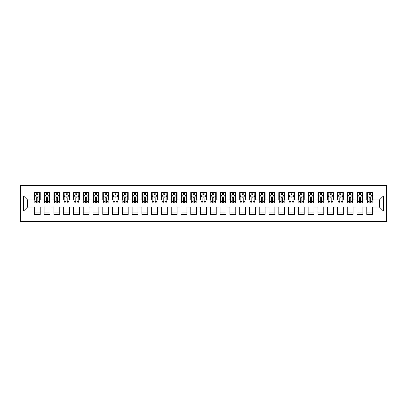 <?xml version="1.0" encoding="UTF-8"?>
<svg xmlns="http://www.w3.org/2000/svg" width="407" height="407" viewBox="0 0 407 407"><rect width="100%" height="100%" fill="white"/><g stroke="black" fill="none" stroke-linecap="round" stroke-linejoin="round"><path stroke-width="0.61" d="M20.35 221.591L386.65 221.591L386.65 185.409L20.35 185.409L20.35 221.591M23.575 211.03L23.575 195.971L34.336 195.971L34.336 199.883L27.488 199.883L27.488 207.117L23.575 211.03L34.336 211.03L34.336 214.499L40.201 214.499L40.201 211.03L44.114 211.03L44.114 214.499L49.98 214.499L49.98 211.03L53.892 211.03L53.892 214.499L59.758 214.499L59.758 211.03L63.67 211.03L63.67 214.499L69.536 214.499L69.536 211.03L73.448 211.03L73.448 214.499L79.314 214.499L79.314 211.03L83.226 211.03L83.226 214.499L89.092 214.499L89.092 211.03L93.005 211.03L93.005 214.499L98.87 214.499L98.87 211.03L102.783 211.03L102.783 214.499L108.649 214.499L108.649 211.03L112.561 211.03L112.561 214.499L118.427 214.499L118.427 211.03L122.339 211.03L122.339 214.499L128.205 214.499L128.205 211.03L132.117 211.03L132.117 214.499L137.983 214.499L137.983 211.03L141.895 211.03L141.895 214.499L147.761 214.499L147.761 211.03L151.674 211.03L151.674 214.499L157.54 214.499L157.54 211.03L161.452 211.03L161.452 214.499L167.318 214.499L167.318 211.03L171.23 211.03L171.23 214.499L177.096 214.499L177.096 211.03L181.008 211.03L181.008 214.499L186.879 214.499L186.879 211.03L190.786 211.03L190.786 214.499L196.657 214.499L196.657 211.03L200.565 211.03L200.565 214.499L206.435 214.499L206.435 211.03L210.343 211.03L210.343 214.499L216.214 214.499L216.214 211.03L220.121 211.03L220.121 214.499L225.992 214.499L225.992 211.03L229.904 211.03L229.904 214.499L235.77 214.499L235.77 211.03L239.682 211.03L239.682 214.499L245.548 214.499L245.548 211.03L249.46 211.03L249.46 214.499L255.326 214.499L255.326 211.03L259.239 211.03L259.239 214.499L265.105 214.499L265.105 211.03L269.017 211.03L269.017 214.499L274.883 214.499L274.883 211.03L278.795 211.03L278.795 214.499L284.661 214.499L284.661 211.03L288.573 211.03L288.573 214.499L294.439 214.499L294.439 211.03L298.351 211.03L298.351 214.499L304.217 214.499L304.217 211.03L308.13 211.03L308.13 214.499L313.995 214.499L313.995 211.03L317.908 211.03L317.908 214.499L323.774 214.499L323.774 211.03L327.686 211.03L327.686 214.499L333.552 214.499L333.552 211.03L337.464 211.03L337.464 214.499L343.33 214.499L343.33 211.03L347.242 211.03L347.242 214.499L353.108 214.499L353.108 211.03L357.02 211.03L357.02 214.499L362.886 214.499L362.886 211.03L366.799 211.03L366.799 214.499L372.664 214.499L372.664 207.117L379.512 207.117L379.512 199.883L372.664 199.883L372.664 195.971L383.425 195.971L383.425 211.03L372.664 211.03M372.664 195.971L372.664 192.501L366.799 192.501L366.799 195.971L362.886 195.971L362.886 192.501L357.02 192.501L357.02 195.971L353.108 195.971L353.108 192.501L347.242 192.501L347.242 195.971L343.33 195.971L343.33 192.501L337.464 192.501L337.464 195.971L333.552 195.971L333.552 192.501L327.686 192.501L327.686 195.971L323.774 195.971L323.774 192.501L317.908 192.501L317.908 195.971L313.995 195.971L313.995 192.501L308.13 192.501L308.13 195.971L304.217 195.971L304.217 192.501L298.351 192.501L298.351 195.971L294.439 195.971L294.439 192.501L288.573 192.501L288.573 195.971L284.661 195.971L284.661 192.501L278.795 192.501L278.795 195.971L274.883 195.971L274.883 192.501L269.017 192.501L269.017 195.971L265.105 195.971L265.105 192.501L259.239 192.501L259.239 195.971L255.326 195.971L255.326 192.501L249.46 192.501L249.46 195.971L245.548 195.971L245.548 192.501L239.682 192.501L239.682 195.971L235.77 195.971L235.77 192.501L229.904 192.501L229.904 195.971L225.992 195.971L225.992 192.501L220.121 192.501L220.121 195.971L216.214 195.971L216.214 192.501L210.343 192.501L210.343 195.971L206.435 195.971L206.435 192.501L200.565 192.501L200.565 195.971L196.657 195.971L196.657 192.501L190.786 192.501L190.786 195.971L186.879 195.971L186.879 192.501L181.008 192.501L181.008 195.971L177.096 195.971L177.096 192.501L171.23 192.501L171.23 195.971L167.318 195.971L167.318 192.501L161.452 192.501L161.452 195.971L157.54 195.971L157.54 192.501L151.674 192.501L151.674 195.971L147.761 195.971L147.761 192.501L141.895 192.501L141.895 195.971L137.983 195.971L137.983 192.501L132.117 192.501L132.117 195.971L128.205 195.971L128.205 192.501L122.339 192.501L122.339 195.971L118.427 195.971L118.427 192.501L112.561 192.501L112.561 195.971L108.649 195.971L108.649 192.501L102.783 192.501L102.783 195.971L98.87 195.971L98.87 192.501L93.005 192.501L93.005 195.971L89.092 195.971L89.092 192.501L83.226 192.501L83.226 195.971L79.314 195.971L79.314 192.501L73.448 192.501L73.448 195.971L69.536 195.971L69.536 192.501L63.67 192.501L63.67 195.971L59.758 195.971L59.758 192.501L53.892 192.501L53.892 195.971L49.98 195.971L49.98 192.501L44.114 192.501L44.114 195.971L40.201 195.971L40.201 192.501L34.336 192.501L34.336 195.971M362.886 211.03L362.886 207.117L366.799 207.117L366.799 211.03M383.425 195.971L379.512 199.883M353.108 211.03L353.108 207.117L357.02 207.117L357.02 211.03M366.799 195.971L366.799 199.883L362.886 199.883L362.886 195.971M343.33 211.03L343.33 207.117L347.242 207.117L347.242 211.03M357.02 195.971L357.02 199.883L353.108 199.883L353.108 195.971M333.552 211.03L333.552 207.117L337.464 207.117L337.464 211.03M347.242 195.971L347.242 199.883L343.33 199.883L343.33 195.971M323.774 211.03L323.774 207.117L327.686 207.117L327.686 211.03M337.464 195.971L337.464 199.883L333.552 199.883L333.552 195.971M313.995 211.03L313.995 207.117L317.908 207.117L317.908 211.03M327.686 195.971L327.686 199.883L323.774 199.883L323.774 195.971M304.217 211.03L304.217 207.117L308.13 207.117L308.13 211.03M317.908 195.971L317.908 199.883L313.995 199.883L313.995 195.971M294.439 211.03L294.439 207.117L298.351 207.117L298.351 211.03M308.13 195.971L308.13 199.883L304.217 199.883L304.217 195.971M284.661 211.03L284.661 207.117L288.573 207.117L288.573 211.03M298.351 195.971L298.351 199.883L294.439 199.883L294.439 195.971M274.883 211.03L274.883 207.117L278.795 207.117L278.795 211.03M288.573 195.971L288.573 199.883L284.661 199.883L284.661 195.971M265.105 211.03L265.105 207.117L269.017 207.117L269.017 211.03M278.795 195.971L278.795 199.883L274.883 199.883L274.883 195.971M255.326 211.03L255.326 207.117L259.239 207.117L259.239 211.03M269.017 195.971L269.017 199.883L265.105 199.883L265.105 195.971M245.548 211.03L245.548 207.117L249.46 207.117L249.46 211.03M259.239 195.971L259.239 199.883L255.326 199.883L255.326 195.971M235.77 211.03L235.77 207.117L239.682 207.117L239.682 211.03M249.46 195.971L249.46 199.883L245.548 199.883L245.548 195.971M225.992 211.03L225.992 207.117L229.904 207.117L229.904 211.03M239.682 195.971L239.682 199.883L235.77 199.883L235.77 195.971M216.214 211.03L216.214 207.117L220.121 207.117L220.121 211.03M229.904 195.971L229.904 199.883L225.992 199.883L225.992 195.971M206.435 211.03L206.435 207.117L210.343 207.117L210.343 211.03M220.121 195.971L220.121 199.883L216.214 199.883L216.214 195.971M196.657 211.03L196.657 207.117L200.565 207.117L200.565 211.03M210.343 195.971L210.343 199.883L206.435 199.883L206.435 195.971M186.879 211.03L186.879 207.117L190.786 207.117L190.786 211.03M200.565 195.971L200.565 199.883L196.657 199.883L196.657 195.971M177.096 211.03L177.096 207.117L181.008 207.117L181.008 211.03M190.786 195.971L190.786 199.883L186.879 199.883L186.879 195.971M167.318 211.03L167.318 207.117L171.23 207.117L171.23 211.03M181.008 195.971L181.008 199.883L177.096 199.883L177.096 195.971M157.54 211.03L157.54 207.117L161.452 207.117L161.452 211.03M171.23 195.971L171.23 199.883L167.318 199.883L167.318 195.971M147.761 211.03L147.761 207.117L151.674 207.117L151.674 211.03M161.452 195.971L161.452 199.883L157.54 199.883L157.54 195.971M137.983 211.03L137.983 207.117L141.895 207.117L141.895 211.03M151.674 195.971L151.674 199.883L147.761 199.883L147.761 195.971M128.205 211.03L128.205 207.117L132.117 207.117L132.117 211.03M141.895 195.971L141.895 199.883L137.983 199.883L137.983 195.971M118.427 211.03L118.427 207.117L122.339 207.117L122.339 211.03M132.117 195.971L132.117 199.883L128.205 199.883L128.205 195.971M108.649 211.03L108.649 207.117L112.561 207.117L112.561 211.03M122.339 195.971L122.339 199.883L118.427 199.883L118.427 195.971M98.87 211.03L98.87 207.117L102.783 207.117L102.783 211.03M112.561 195.971L112.561 199.883L108.649 199.883L108.649 195.971M89.092 211.03L89.092 207.117L93.005 207.117L93.005 211.03M102.783 195.971L102.783 199.883L98.87 199.883L98.87 195.971M79.314 211.03L79.314 207.117L83.226 207.117L83.226 211.03M93.005 195.971L93.005 199.883L89.092 199.883L89.092 195.971M69.536 211.03L69.536 207.117L73.448 207.117L73.448 211.03M83.226 195.971L83.226 199.883L79.314 199.883L79.314 195.971M59.758 211.03L59.758 207.117L63.67 207.117L63.67 211.03M73.448 195.971L73.448 199.883L69.536 199.883L69.536 195.971M49.98 211.03L49.98 207.117L53.892 207.117L53.892 211.03M63.67 195.971L63.67 199.883L59.758 199.883L59.758 195.971M40.201 211.03L40.201 207.117L44.114 207.117L44.114 211.03M53.892 195.971L53.892 199.883L49.98 199.883L49.98 195.971M27.488 207.117L34.336 207.117L34.336 211.03M44.114 195.971L44.114 199.883L40.201 199.883L40.201 195.971M366.799 194.943L367.287 194.943M372.176 194.943L372.664 194.943M357.02 194.943L357.509 194.943M362.398 194.943L362.886 194.943M347.242 194.943L347.731 194.943M352.62 194.943L353.108 194.943M337.464 194.943L337.952 194.943M342.842 194.943L343.33 194.943M327.686 194.943L328.174 194.943M333.063 194.943L333.552 194.943M317.908 194.943L318.396 194.943M323.285 194.943L323.774 194.943M308.13 194.943L308.618 194.943M313.507 194.943L313.995 194.943M298.351 194.943L298.84 194.943M303.729 194.943L304.217 194.943M288.573 194.943L289.062 194.943M293.951 194.943L294.439 194.943M278.795 194.943L279.283 194.943M284.172 194.943L284.661 194.943M269.017 194.943L269.505 194.943M274.394 194.943L274.883 194.943M259.239 194.943L259.727 194.943M264.616 194.943L265.105 194.943M249.46 194.943L249.949 194.943M254.838 194.943L255.326 194.943M239.682 194.943L240.171 194.943M245.06 194.943L245.548 194.943M229.904 194.943L230.393 194.943M235.282 194.943L235.77 194.943M220.121 194.943L220.614 194.943M225.503 194.943L225.992 194.943M210.343 194.943L210.836 194.943M215.725 194.943L216.214 194.943M200.565 194.943L201.053 194.943M205.947 194.943L206.435 194.943M190.786 194.943L191.275 194.943M196.164 194.943L196.657 194.943M181.008 194.943L181.497 194.943M186.386 194.943L186.879 194.943M171.23 194.943L171.718 194.943M176.607 194.943L177.096 194.943M161.452 194.943L161.94 194.943M166.829 194.943L167.318 194.943M151.674 194.943L152.162 194.943M157.051 194.943L157.54 194.943M141.895 194.943L142.384 194.943M147.273 194.943L147.761 194.943M132.117 194.943L132.606 194.943M137.495 194.943L137.983 194.943M122.339 194.943L122.828 194.943M127.717 194.943L128.205 194.943M112.561 194.943L113.049 194.943M117.938 194.943L118.427 194.943M102.783 194.943L103.271 194.943M108.16 194.943L108.649 194.943M93.005 194.943L93.493 194.943M98.382 194.943L98.87 194.943M83.226 194.943L83.715 194.943M88.604 194.943L89.092 194.943M73.448 194.943L73.937 194.943M78.826 194.943L79.314 194.943M63.67 194.943L64.158 194.943M69.048 194.943L69.536 194.943M53.892 194.943L54.38 194.943M59.269 194.943L59.758 194.943M44.114 194.943L44.602 194.943M49.491 194.943L49.98 194.943M34.336 194.943L34.824 194.943M39.713 194.943L40.201 194.943M34.336 212.057L40.201 212.057M44.114 212.057L49.98 212.057M53.892 212.057L59.758 212.057M63.67 212.057L69.536 212.057M73.448 212.057L79.314 212.057M83.226 212.057L89.092 212.057M93.005 212.057L98.87 212.057M102.783 212.057L108.649 212.057M112.561 212.057L118.427 212.057M122.339 212.057L128.205 212.057M132.117 212.057L137.983 212.057M141.895 212.057L147.761 212.057M151.674 212.057L157.54 212.057M161.452 212.057L167.318 212.057M171.23 212.057L177.096 212.057M181.008 212.057L186.879 212.057M190.786 212.057L196.657 212.057M200.565 212.057L206.435 212.057M210.343 212.057L216.214 212.057M220.121 212.057L225.992 212.057M229.904 212.057L235.77 212.057M239.682 212.057L245.548 212.057M249.46 212.057L255.326 212.057M259.239 212.057L265.105 212.057M269.017 212.057L274.883 212.057M278.795 212.057L284.661 212.057M288.573 212.057L294.439 212.057M298.351 212.057L304.217 212.057M308.13 212.057L313.995 212.057M317.908 212.057L323.774 212.057M327.686 212.057L333.552 212.057M337.464 212.057L343.33 212.057M347.242 212.057L353.108 212.057M357.02 212.057L362.886 212.057M366.799 212.057L372.664 212.057M23.575 195.971L27.488 199.883M379.512 207.117L383.425 211.03M37.851 193.773L36.681 193.773M39.713 201.689L37.851 201.689L37.851 202.915L39.713 202.915L39.713 196.947L38.731 194.994L35.801 194.994L34.824 196.947L34.824 202.915L36.681 202.915L36.681 201.689L34.824 201.689M34.824 196.947L34.824 192.501M39.713 196.947L39.713 192.501M36.681 194.994L36.681 192.501M37.851 192.501L37.851 194.994M37.851 201.689L37.851 197.68C37.464 196.927 37.073 196.927 36.681 197.68L36.681 201.689M37.851 194.943L36.681 194.943M47.634 193.773L46.459 193.773M49.491 201.689L47.634 201.689L47.634 202.915L49.491 202.915L49.491 196.947L48.514 194.994L45.579 194.994L44.602 196.947L44.602 202.915L46.459 202.915L46.459 201.689L44.602 201.689M44.602 196.947L44.602 192.501M49.491 196.947L49.491 192.501M46.459 194.994L46.459 192.501M47.634 192.501L47.634 194.994M47.634 201.689L47.634 197.68C47.243 196.927 46.851 196.927 46.459 197.68L46.459 201.689M47.634 194.943L46.459 194.943M57.412 193.773L56.237 193.773M59.269 201.689L57.412 201.689L57.412 202.915L59.269 202.915L59.269 196.947L58.293 194.994L55.357 194.994L54.38 196.947L54.38 202.915L56.237 202.915L56.237 201.689L54.38 201.689M54.38 196.947L54.38 192.501M59.269 196.947L59.269 192.501M56.237 194.994L56.237 192.501M57.412 192.501L57.412 194.994M57.412 201.689L57.412 197.68C57.021 196.927 56.629 196.927 56.237 197.68L56.237 201.689M57.412 194.943L56.237 194.943M67.191 193.773L66.015 193.773M69.048 201.689L67.191 201.689L67.191 202.915L69.048 202.915L69.048 196.947L68.071 194.994L65.135 194.994L64.158 196.947L64.158 202.915L66.015 202.915L66.015 201.689L64.158 201.689M64.158 196.947L64.158 192.501M69.048 196.947L69.048 192.501M66.015 194.994L66.015 192.501M67.191 192.501L67.191 194.994M67.191 201.689L67.191 197.68C66.799 196.927 66.407 196.927 66.015 197.68L66.015 201.689M67.191 194.943L66.015 194.943M76.969 193.773L75.794 193.773M78.826 201.689L76.969 201.689L76.969 202.915L78.826 202.915L78.826 196.947L77.849 194.994L74.913 194.994L73.937 196.947L73.937 202.915L75.794 202.915L75.794 201.689L73.937 201.689M73.937 196.947L73.937 192.501M78.826 196.947L78.826 192.501M75.794 194.994L75.794 192.501M76.969 192.501L76.969 194.994M76.969 201.689L76.969 197.68C76.577 196.927 76.185 196.927 75.794 197.68L75.794 201.689M76.969 194.943L75.794 194.943M86.747 193.773L85.572 193.773M88.604 201.689L86.747 201.689L86.747 202.915L88.604 202.915L88.604 196.947L87.627 194.994L84.692 194.994L83.715 196.947L83.715 202.915L85.572 202.915L85.572 201.689L83.715 201.689M83.715 196.947L83.715 192.501M88.604 196.947L88.604 192.501M85.572 194.994L85.572 192.501M86.747 192.501L86.747 194.994M86.747 201.689L86.747 197.68C86.355 196.927 85.963 196.927 85.572 197.68L85.572 201.689M86.747 194.943L85.572 194.943M96.525 193.773L95.35 193.773M98.382 201.689L96.525 201.689L96.525 202.915L98.382 202.915L98.382 196.947L97.405 194.994L94.47 194.994L93.493 196.947L93.493 202.915L95.35 202.915L95.35 201.689L93.493 201.689M93.493 196.947L93.493 192.501M98.382 196.947L98.382 192.501M95.35 194.994L95.35 192.501M96.525 192.501L96.525 194.994M96.525 201.689L96.525 197.68C96.133 196.927 95.742 196.927 95.35 197.68L95.35 201.689M96.525 194.943L95.35 194.943M106.303 193.773L105.128 193.773M108.16 201.689L106.303 201.689L106.303 202.915L108.16 202.915L108.16 196.947L107.183 194.994L104.248 194.994L103.271 196.947L103.271 202.915L105.128 202.915L105.128 201.689L103.271 201.689M103.271 196.947L103.271 192.501M108.16 196.947L108.16 192.501M105.128 194.994L105.128 192.501M106.303 192.501L106.303 194.994M106.303 201.689L106.303 197.68C105.912 196.927 105.52 196.927 105.128 197.68L105.128 201.689M106.303 194.943L105.128 194.943M116.081 193.773L114.906 193.773M117.938 201.689L116.081 201.689L116.081 202.915L117.938 202.915L117.938 196.947L116.962 194.994L114.026 194.994L113.049 196.947L113.049 202.915L114.906 202.915L114.906 201.689L113.049 201.689M113.049 196.947L113.049 192.501M117.938 196.947L117.938 192.501M114.906 194.994L114.906 192.501M116.081 192.501L116.081 194.994M116.081 201.689L116.081 197.68C115.69 196.927 115.298 196.927 114.906 197.68L114.906 201.689M116.081 194.943L114.906 194.943M125.86 193.773L124.684 193.773M127.717 201.689L125.86 201.689L125.86 202.915L127.717 202.915L127.717 196.947L126.74 194.994L123.804 194.994L122.828 196.947L122.828 202.915L124.684 202.915L124.684 201.689L122.828 201.689M122.828 196.947L122.828 192.501M127.717 196.947L127.717 192.501M124.684 194.994L124.684 192.501M125.86 192.501L125.86 194.994M125.86 201.689L125.86 197.68C125.468 196.927 125.076 196.927 124.684 197.68L124.684 201.689M125.86 194.943L124.684 194.943M135.638 193.773L134.463 193.773M137.495 201.689L135.638 201.689L135.638 202.915L137.495 202.915L137.495 196.947L136.518 194.994L133.582 194.994L132.606 196.947L132.606 202.915L134.463 202.915L134.463 201.689L132.606 201.689M132.606 196.947L132.606 192.501M137.495 196.947L137.495 192.501M134.463 194.994L134.463 192.501M135.638 192.501L135.638 194.994M135.638 201.689L135.638 197.68C135.246 196.927 134.854 196.927 134.463 197.68L134.463 201.689M135.638 194.943L134.463 194.943M145.416 193.773L144.241 193.773M147.273 201.689L145.416 201.689L145.416 202.915L147.273 202.915L147.273 196.947L146.296 194.994L143.361 194.994L142.384 196.947L142.384 202.915L144.241 202.915L144.241 201.689L142.384 201.689M142.384 196.947L142.384 192.501M147.273 196.947L147.273 192.501M144.241 194.994L144.241 192.501M145.416 192.501L145.416 194.994M145.416 201.689L145.416 197.68C145.024 196.927 144.633 196.927 144.241 197.68L144.241 201.689M145.416 194.943L144.241 194.943M155.194 193.773L154.019 193.773M157.051 201.689L155.194 201.689L155.194 202.915L157.051 202.915L157.051 196.947L156.074 194.994L153.139 194.994L152.162 196.947L152.162 202.915L154.019 202.915L154.019 201.689L152.162 201.689M152.162 196.947L152.162 192.501M157.051 196.947L157.051 192.501M154.019 194.994L154.019 192.501M155.194 192.501L155.194 194.994M155.194 201.689L155.194 197.68C154.802 196.927 154.411 196.927 154.019 197.68L154.019 201.689M155.194 194.943L154.019 194.943M164.972 193.773L163.797 193.773M166.829 201.689L164.972 201.689L164.972 202.915L166.829 202.915L166.829 196.947L165.853 194.994L162.917 194.994L161.94 196.947L161.94 202.915L163.797 202.915L163.797 201.689L161.94 201.689M161.94 196.947L161.94 192.501M166.829 196.947L166.829 192.501M163.797 194.994L163.797 192.501M164.972 192.501L164.972 194.994M164.972 201.689L164.972 197.68C164.581 196.927 164.189 196.927 163.797 197.68L163.797 201.689M164.972 194.943L163.797 194.943M174.751 193.773L173.58 193.773M176.607 201.689L174.751 201.689L174.751 202.915L176.607 202.915L176.607 196.947L175.631 194.994L172.7 194.994L171.718 196.947L171.718 202.915L173.58 202.915L173.58 201.689L171.718 201.689M171.718 196.947L171.718 192.501M176.607 196.947L176.607 192.501M173.58 194.994L173.58 192.501M174.751 192.501L174.751 194.994M174.751 201.689L174.751 197.68C174.359 196.927 173.972 196.927 173.58 197.68L173.58 201.689M174.751 194.943L173.58 194.943M184.529 193.773L183.359 193.773M186.386 201.689L184.529 201.689L184.529 202.915L186.386 202.915L186.386 196.947L185.409 194.994L182.478 194.994L181.497 196.947L181.497 202.915L183.359 202.915L183.359 201.689L181.497 201.689M181.497 196.947L181.497 192.501M186.386 196.947L186.386 192.501M183.359 194.994L183.359 192.501M184.529 192.501L184.529 194.994M184.529 201.689L184.529 197.68C184.137 196.927 183.75 196.927 183.359 197.68L183.359 201.689M184.529 194.943L183.359 194.943M194.307 193.773L193.137 193.773M196.164 201.689L194.307 201.689L194.307 202.915L196.164 202.915L196.164 196.947L195.187 194.994L192.257 194.994L191.275 196.947L191.275 202.915L193.137 202.915L193.137 201.689L191.275 201.689M191.275 196.947L191.275 192.501M196.164 196.947L196.164 192.501M193.137 194.994L193.137 192.501M194.307 192.501L194.307 194.994M194.307 201.689L194.307 197.68C193.915 196.927 193.529 196.927 193.137 197.68L193.137 201.689M194.307 194.943L193.137 194.943M204.085 193.773L202.915 193.773M205.947 201.689L204.085 201.689L204.085 202.915L205.947 202.915L205.947 196.947L204.965 194.994L202.035 194.994L201.053 196.947L201.053 202.915L202.915 202.915L202.915 201.689L201.053 201.689M201.053 196.947L201.053 192.501M205.947 196.947L205.947 192.501M202.915 194.994L202.915 192.501M204.085 192.501L204.085 194.994M204.085 201.689L204.085 197.68C203.698 196.927 203.307 196.927 202.915 197.68L202.915 201.689M204.085 194.943L202.915 194.943M213.863 193.773L212.693 193.773M215.725 201.689L213.863 201.689L213.863 202.915L215.725 202.915L215.725 196.947L214.743 194.994L211.813 194.994L210.836 196.947L210.836 202.915L212.693 202.915L212.693 201.689L210.836 201.689M210.836 196.947L210.836 192.501M215.725 196.947L215.725 192.501M212.693 194.994L212.693 192.501M213.863 192.501L213.863 194.994M213.863 201.689L213.863 197.68C213.477 196.927 213.085 196.927 212.693 197.68L212.693 201.689M213.863 194.943L212.693 194.943M223.641 193.773L222.471 193.773M225.503 201.689L223.641 201.689L223.641 202.915L225.503 202.915L225.503 196.947L224.522 194.994L221.591 194.994L220.614 196.947L220.614 202.915L222.471 202.915L222.471 201.689L220.614 201.689M220.614 196.947L220.614 192.501M225.503 196.947L225.503 192.501M222.471 194.994L222.471 192.501M223.641 192.501L223.641 194.994M223.641 201.689L223.641 197.68C223.255 196.927 222.863 196.927 222.471 197.68L222.471 201.689M223.641 194.943L222.471 194.943M233.42 193.773L232.249 193.773M235.282 201.689L233.42 201.689L233.42 202.915L235.282 202.915L235.282 196.947L234.3 194.994L231.369 194.994L230.393 196.947L230.393 202.915L232.249 202.915L232.249 201.689L230.393 201.689M230.393 196.947L230.393 192.501M235.282 196.947L235.282 192.501M232.249 194.994L232.249 192.501M233.42 192.501L233.42 194.994M233.42 201.689L233.42 197.68C233.033 196.927 232.641 196.927 232.249 197.68L232.249 201.689M233.42 194.943L232.249 194.943M243.203 193.773L242.028 193.773M245.06 201.689L243.203 201.689L243.203 202.915L245.06 202.915L245.06 196.947L244.083 194.994L241.148 194.994L240.171 196.947L240.171 202.915L242.028 202.915L242.028 201.689L240.171 201.689M240.171 196.947L240.171 192.501M245.06 196.947L245.06 192.501M242.028 194.994L242.028 192.501M243.203 192.501L243.203 194.994M243.203 201.689L243.203 197.68C242.811 196.927 242.419 196.927 242.028 197.68L242.028 201.689M243.203 194.943L242.028 194.943M252.981 193.773L251.806 193.773M254.838 201.689L252.981 201.689L252.981 202.915L254.838 202.915L254.838 196.947L253.861 194.994L250.926 194.994L249.949 196.947L249.949 202.915L251.806 202.915L251.806 201.689L249.949 201.689M249.949 196.947L249.949 192.501M254.838 196.947L254.838 192.501M251.806 194.994L251.806 192.501M252.981 192.501L252.981 194.994M252.981 201.689L252.981 197.68C252.589 196.927 252.198 196.927 251.806 197.68L251.806 201.689M252.981 194.943L251.806 194.943M262.759 193.773L261.584 193.773M264.616 201.689L262.759 201.689L262.759 202.915L264.616 202.915L264.616 196.947L263.639 194.994L260.704 194.994L259.727 196.947L259.727 202.915L261.584 202.915L261.584 201.689L259.727 201.689M259.727 196.947L259.727 192.501M264.616 196.947L264.616 192.501M261.584 194.994L261.584 192.501M262.759 192.501L262.759 194.994M262.759 201.689L262.759 197.68C262.367 196.927 261.976 196.927 261.584 197.68L261.584 201.689M262.759 194.943L261.584 194.943M272.537 193.773L271.362 193.773M274.394 201.689L272.537 201.689L272.537 202.915L274.394 202.915L274.394 196.947L273.418 194.994L270.482 194.994L269.505 196.947L269.505 202.915L271.362 202.915L271.362 201.689L269.505 201.689M269.505 196.947L269.505 192.501M274.394 196.947L274.394 192.501M271.362 194.994L271.362 192.501M272.537 192.501L272.537 194.994M272.537 201.689L272.537 197.68C272.146 196.927 271.754 196.927 271.362 197.68L271.362 201.689M272.537 194.943L271.362 194.943M282.316 193.773L281.14 193.773M284.172 201.689L282.316 201.689L282.316 202.915L284.172 202.915L284.172 196.947L283.196 194.994L280.26 194.994L279.283 196.947L279.283 202.915L281.14 202.915L281.14 201.689L279.283 201.689M279.283 196.947L279.283 192.501M284.172 196.947L284.172 192.501M281.14 194.994L281.14 192.501M282.316 192.501L282.316 194.994M282.316 201.689L282.316 197.68C281.924 196.927 281.532 196.927 281.14 197.68L281.14 201.689M282.316 194.943L281.14 194.943M292.094 193.773L290.919 193.773M293.951 201.689L292.094 201.689L292.094 202.915L293.951 202.915L293.951 196.947L292.974 194.994L290.038 194.994L289.062 196.947L289.062 202.915L290.919 202.915L290.919 201.689L289.062 201.689M289.062 196.947L289.062 192.501M293.951 196.947L293.951 192.501M290.919 194.994L290.919 192.501M292.094 192.501L292.094 194.994M292.094 201.689L292.094 197.68C291.702 196.927 291.31 196.927 290.919 197.68L290.919 201.689M292.094 194.943L290.919 194.943M301.872 193.773L300.697 193.773M303.729 201.689L301.872 201.689L301.872 202.915L303.729 202.915L303.729 196.947L302.752 194.994L299.817 194.994L298.84 196.947L298.84 202.915L300.697 202.915L300.697 201.689L298.84 201.689M298.84 196.947L298.84 192.501M303.729 196.947L303.729 192.501M300.697 194.994L300.697 192.501M301.872 192.501L301.872 194.994M301.872 201.689L301.872 197.68C301.48 196.927 301.088 196.927 300.697 197.68L300.697 201.689M301.872 194.943L300.697 194.943M311.65 193.773L310.475 193.773M313.507 201.689L311.65 201.689L311.65 202.915L313.507 202.915L313.507 196.947L312.53 194.994L309.595 194.994L308.618 196.947L308.618 202.915L310.475 202.915L310.475 201.689L308.618 201.689M308.618 196.947L308.618 192.501M313.507 196.947L313.507 192.501M310.475 194.994L310.475 192.501M311.65 192.501L311.65 194.994M311.65 201.689L311.65 197.68C311.258 196.927 310.867 196.927 310.475 197.68L310.475 201.689M311.65 194.943L310.475 194.943M321.428 193.773L320.253 193.773M323.285 201.689L321.428 201.689L321.428 202.915L323.285 202.915L323.285 196.947L322.308 194.994L319.373 194.994L318.396 196.947L318.396 202.915L320.253 202.915L320.253 201.689L318.396 201.689M318.396 196.947L318.396 192.501M323.285 196.947L323.285 192.501M320.253 194.994L320.253 192.501M321.428 192.501L321.428 194.994M321.428 201.689L321.428 197.68C321.037 196.927 320.645 196.927 320.253 197.68L320.253 201.689M321.428 194.943L320.253 194.943M331.206 193.773L330.031 193.773M333.063 201.689L331.206 201.689L331.206 202.915L333.063 202.915L333.063 196.947L332.087 194.994L329.151 194.994L328.174 196.947L328.174 202.915L330.031 202.915L330.031 201.689L328.174 201.689M328.174 196.947L328.174 192.501M333.063 196.947L333.063 192.501M330.031 194.994L330.031 192.501M331.206 192.501L331.206 194.994M331.206 201.689L331.206 197.68C330.815 196.927 330.423 196.927 330.031 197.68L330.031 201.689M331.206 194.943L330.031 194.943M340.985 193.773L339.809 193.773M342.842 201.689L340.985 201.689L340.985 202.915L342.842 202.915L342.842 196.947L341.865 194.994L338.929 194.994L337.952 196.947L337.952 202.915L339.809 202.915L339.809 201.689L337.952 201.689M337.952 196.947L337.952 192.501M342.842 196.947L342.842 192.501M339.809 194.994L339.809 192.501M340.985 192.501L340.985 194.994M340.985 201.689L340.985 197.68C340.593 196.927 340.201 196.927 339.809 197.68L339.809 201.689M340.985 194.943L339.809 194.943M350.763 193.773L349.588 193.773M352.62 201.689L350.763 201.689L350.763 202.915L352.62 202.915L352.62 196.947L351.643 194.994L348.707 194.994L347.731 196.947L347.731 202.915L349.588 202.915L349.588 201.689L347.731 201.689M347.731 196.947L347.731 192.501M352.62 196.947L352.62 192.501M349.588 194.994L349.588 192.501M350.763 192.501L350.763 194.994M350.763 201.689L350.763 197.68C350.371 196.927 349.979 196.927 349.588 197.68L349.588 201.689M350.763 194.943L349.588 194.943M360.541 193.773L359.366 193.773M362.398 201.689L360.541 201.689L360.541 202.915L362.398 202.915L362.398 196.947L361.421 194.994L358.486 194.994L357.509 196.947L357.509 202.915L359.366 202.915L359.366 201.689L357.509 201.689M357.509 196.947L357.509 192.501M362.398 196.947L362.398 192.501M359.366 194.994L359.366 192.501M360.541 192.501L360.541 194.994M360.541 201.689L360.541 197.68C360.149 196.927 359.757 196.927 359.366 197.68L359.366 201.689M360.541 194.943L359.366 194.943M370.319 193.773L369.149 193.773M372.176 201.689L370.319 201.689L370.319 202.915L372.176 202.915L372.176 196.947L371.199 194.994L368.269 194.994L367.287 196.947L367.287 202.915L369.149 202.915L369.149 201.689L367.287 201.689M367.287 196.947L367.287 192.501M372.176 196.947L372.176 192.501M369.149 194.994L369.149 192.501M370.319 192.501L370.319 194.994M370.319 201.689L370.319 197.68C369.927 196.927 369.541 196.927 369.149 197.68L369.149 201.689M370.319 194.943L369.149 194.943M39.688 196.902L34.844 196.902M34.824 195.111L35.74 195.111M38.792 195.111L39.713 195.111M36.681 199.064L34.824 199.064M39.713 199.064L37.851 199.064M37.851 194.393L36.681 194.393M49.466 196.902L44.622 196.902M44.602 195.111L45.518 195.111M48.57 195.111L49.491 195.111M46.459 199.064L44.602 199.064M49.491 199.064L47.634 199.064M47.634 194.393L46.459 194.393M59.244 196.902L54.406 196.902M54.38 195.111L55.296 195.111M58.349 195.111L59.269 195.111M56.237 199.064L54.38 199.064M59.269 199.064L57.412 199.064M57.412 194.393L56.237 194.393M69.022 196.902L64.184 196.902M64.158 195.111L65.074 195.111M68.127 195.111L69.048 195.111M66.015 199.064L64.158 199.064M69.048 199.064L67.191 199.064M67.191 194.393L66.015 194.393M78.8 196.902L73.962 196.902M73.937 195.111L74.857 195.111M77.905 195.111L78.826 195.111M75.794 199.064L73.937 199.064M78.826 199.064L76.969 199.064M76.969 194.393L75.794 194.393M88.578 196.902L83.74 196.902M83.715 195.111L84.636 195.111M87.683 195.111L88.604 195.111M85.572 199.064L83.715 199.064M88.604 199.064L86.747 199.064M86.747 194.393L85.572 194.393M98.357 196.902L93.518 196.902M93.493 195.111L94.414 195.111M97.461 195.111L98.382 195.111M95.35 199.064L93.493 199.064M98.382 199.064L96.525 199.064M96.525 194.393L95.35 194.393M108.135 196.902L103.297 196.902M103.271 195.111L104.192 195.111M107.239 195.111L108.16 195.111M105.128 199.064L103.271 199.064M108.16 199.064L106.303 199.064M106.303 194.393L105.128 194.393M117.913 196.902L113.075 196.902M113.049 195.111L113.97 195.111M117.018 195.111L117.938 195.111M114.906 199.064L113.049 199.064M117.938 199.064L116.081 199.064M116.081 194.393L114.906 194.393M127.691 196.902L122.853 196.902M122.828 195.111L123.748 195.111M126.796 195.111L127.717 195.111M124.684 199.064L122.828 199.064M127.717 199.064L125.86 199.064M125.86 194.393L124.684 194.393M137.469 196.902L132.631 196.902M132.606 195.111L133.527 195.111M136.574 195.111L137.495 195.111M134.463 199.064L132.606 199.064M137.495 199.064L135.638 199.064M135.638 194.393L134.463 194.393M147.248 196.902L142.409 196.902M142.384 195.111L143.305 195.111M146.357 195.111L147.273 195.111M144.241 199.064L142.384 199.064M147.273 199.064L145.416 199.064M145.416 194.393L144.241 194.393M157.026 196.902L152.187 196.902M152.162 195.111L153.083 195.111M156.135 195.111L157.051 195.111M154.019 199.064L152.162 199.064M157.051 199.064L155.194 199.064M155.194 194.393L154.019 194.393M166.809 196.902L161.966 196.902M161.94 195.111L162.861 195.111M165.914 195.111L166.829 195.111M163.797 199.064L161.94 199.064M166.829 199.064L164.972 199.064M164.972 194.393L163.797 194.393M176.587 196.902L171.744 196.902M171.718 195.111L172.639 195.111M175.692 195.111L176.607 195.111M173.58 199.064L171.718 199.064M176.607 199.064L174.751 199.064M174.751 194.393L173.58 194.393M186.365 196.902L181.522 196.902M181.497 195.111L182.417 195.111M185.47 195.111L186.386 195.111M183.359 199.064L181.497 199.064M186.386 199.064L184.529 199.064M184.529 194.393L183.359 194.393M196.143 196.902L191.3 196.902M191.275 195.111L192.196 195.111M195.248 195.111L196.164 195.111M193.137 199.064L191.275 199.064M196.164 199.064L194.307 199.064M194.307 194.393L193.137 194.393M205.922 196.902L201.078 196.902M201.053 195.111L201.974 195.111M205.026 195.111L205.947 195.111M202.915 199.064L201.053 199.064M205.947 199.064L204.085 199.064M204.085 194.393L202.915 194.393M215.7 196.902L210.857 196.902M210.836 195.111L211.752 195.111M214.804 195.111L215.725 195.111M212.693 199.064L210.836 199.064M215.725 199.064L213.863 199.064M213.863 194.393L212.693 194.393M225.478 196.902L220.635 196.902M220.614 195.111L221.53 195.111M224.583 195.111L225.503 195.111M222.471 199.064L220.614 199.064M225.503 199.064L223.641 199.064M223.641 194.393L222.471 194.393M235.256 196.902L230.413 196.902M230.393 195.111L231.308 195.111M234.361 195.111L235.282 195.111M232.249 199.064L230.393 199.064M235.282 199.064L233.42 199.064M233.42 194.393L232.249 194.393M245.034 196.902L240.191 196.902M240.171 195.111L241.086 195.111M244.139 195.111L245.06 195.111M242.028 199.064L240.171 199.064M245.06 199.064L243.203 199.064M243.203 194.393L242.028 194.393M254.813 196.902L249.974 196.902M249.949 195.111L250.865 195.111M253.917 195.111L254.838 195.111M251.806 199.064L249.949 199.064M254.838 199.064L252.981 199.064M252.981 194.393L251.806 194.393M264.591 196.902L259.752 196.902M259.727 195.111L260.643 195.111M263.695 195.111L264.616 195.111M261.584 199.064L259.727 199.064M264.616 199.064L262.759 199.064M262.759 194.393L261.584 194.393M274.369 196.902L269.531 196.902M269.505 195.111L270.426 195.111M273.473 195.111L274.394 195.111M271.362 199.064L269.505 199.064M274.394 199.064L272.537 199.064M272.537 194.393L271.362 194.393M284.147 196.902L279.309 196.902M279.283 195.111L280.204 195.111M283.252 195.111L284.172 195.111M281.14 199.064L279.283 199.064M284.172 199.064L282.316 199.064M282.316 194.393L281.14 194.393M293.925 196.902L289.087 196.902M289.062 195.111L289.982 195.111M293.03 195.111L293.951 195.111M290.919 199.064L289.062 199.064M293.951 199.064L292.094 199.064M292.094 194.393L290.919 194.393M303.703 196.902L298.865 196.902M298.84 195.111L299.761 195.111M302.808 195.111L303.729 195.111M300.697 199.064L298.84 199.064M303.729 199.064L301.872 199.064M301.872 194.393L300.697 194.393M313.482 196.902L308.643 196.902M308.618 195.111L309.539 195.111M312.586 195.111L313.507 195.111M310.475 199.064L308.618 199.064M313.507 199.064L311.65 199.064M311.65 194.393L310.475 194.393M323.26 196.902L318.422 196.902M318.396 195.111L319.317 195.111M322.364 195.111L323.285 195.111M320.253 199.064L318.396 199.064M323.285 199.064L321.428 199.064M321.428 194.393L320.253 194.393M333.038 196.902L328.2 196.902M328.174 195.111L329.095 195.111M332.143 195.111L333.063 195.111M330.031 199.064L328.174 199.064M333.063 199.064L331.206 199.064M331.206 194.393L330.031 194.393M342.816 196.902L337.978 196.902M337.952 195.111L338.873 195.111M341.926 195.111L342.842 195.111M339.809 199.064L337.952 199.064M342.842 199.064L340.985 199.064M340.985 194.393L339.809 194.393M352.594 196.902L347.756 196.902M347.731 195.111L348.651 195.111M351.704 195.111L352.62 195.111M349.588 199.064L347.731 199.064M352.62 199.064L350.763 199.064M350.763 194.393L349.588 194.393M362.378 196.902L357.534 196.902M357.509 195.111L358.43 195.111M361.482 195.111L362.398 195.111M359.366 199.064L357.509 199.064M362.398 199.064L360.541 199.064M360.541 194.393L359.366 194.393M372.156 196.902L367.312 196.902M367.287 195.111L368.208 195.111M371.26 195.111L372.176 195.111M369.149 199.064L367.287 199.064M372.176 199.064L370.319 199.064M370.319 194.393L369.149 194.393"/></g></svg>
